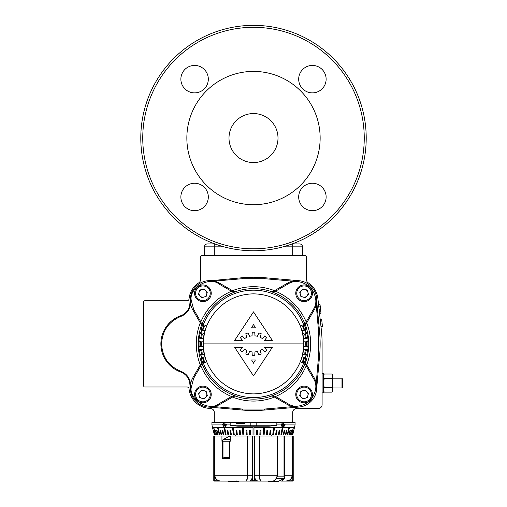 <?xml version="1.0" encoding="UTF-8"?>
<svg xmlns="http://www.w3.org/2000/svg" width="507" height="507" viewBox="0 0 507 507"><rect width="100%" height="100%" fill="white"/><g stroke="black" fill="none" stroke-linecap="round" stroke-linejoin="round"><path stroke-width="0.76" d="M203.928 390.663A3.942 3.942 0 0 0 199.105 395.485A3.942 3.942 0 0 0 205.696 397.254A3.942 3.942 0 0 0 203.928 390.663M208.802 400.359A8.334 8.334 0 0 1 197.02 400.359A8.334 8.334 0 0 1 197.02 388.577A8.334 8.334 0 0 1 208.802 388.577A8.334 8.334 0 0 1 208.802 400.359A8.334 8.334 0 0 0 208.802 388.577A8.334 8.334 0 0 0 197.02 388.577M199.695 397.684L198.516 393.293L201.729 390.073L206.127 391.252L207.306 395.644L204.087 398.863L199.695 397.684M283.578 436.007L284.015 436.007A0.982 0.691 90 0 0 283.857 436.007L277.335 436.007L277.335 475.211L259.654 475.211C259.78 478.893 260.313 480.851 261.263 481.092L249.019 481.092L252.682 480.699L252.682 436.007L254.381 436.007L254.381 475.211L259.356 475.211C259.489 478.925 260.053 480.889 261.048 481.092L253.012 481.092A0.393 0.33 90 0 1 252.682 480.699L256.973 480.699C255.42 479.876 254.558 478.044 254.381 475.211M284.129 436.007L284.129 475.775L284.015 436.007L284.744 436.007L284.89 476.884L284.541 477.068A1.958 1.388 90 0 1 283.635 478.678L278.09 481.53A1.958 1.388 90 0 1 277.614 481.65L269.299 481.65A1.958 1.388 90 0 1 268.33 481.092L262.829 481.092M270.637 481.092L269.775 481.53A1.958 1.388 90 0 1 269.299 481.65M284.921 424.917L283.293 427.674L283.571 423.624L283.838 424.562L285.086 424.53L284.921 424.917L295.068 424.917L295.068 422.287L211.932 422.287L211.932 424.917L222.44 424.917L223.365 423.522L224.202 424.606L223.441 423.827L222.712 424.948L223.365 425.867L223.936 425.658L223.923 427.578L222.769 427.566L222.7 427.205L223.65 427.217L223.65 426.165L222.712 424.822M224.462 424.917L224.797 423.624L225.083 424.562L226.483 424.53L225.133 427.674L224.797 424.955L222.712 424.917M211.932 424.917L213.232 430.614M223.91 426.064L223.333 426.235L223.917 426.013L223.473 425.861M223.365 425.867L223.936 425.658M213.314 430.614L214.404 435.025M213.643 430.614L214.493 435.025M213.815 430.614L214.81 435.025M213.732 428.168L215.507 435.025L214.981 435.025M213.986 428.168L215.507 435.025M215.386 430.614L215.722 430.614L215.386 430.614L216.495 435.025L215.76 435.025M215.722 430.614L216.831 435.025L216.495 435.025M216.692 430.614L217.11 430.614L216.692 430.614L217.763 435.025L216.831 435.025M217.11 430.614L218.181 435.025L217.763 435.025M217.712 428.168L218.206 428.168L217.712 428.168L219.309 435.025L218.181 435.025M218.206 428.168L219.797 435.025L219.309 435.025M237.808 426.203L230.172 425.367A0.982 0.551 -90 0 1 230.165 425.227L276.835 425.227A0.982 0.551 90 0 1 276.828 425.367L269.192 426.203L237.808 426.203L253.012 426.203L253.012 435.025L250.572 435.025L250.471 430.614L249.495 430.614L249.596 435.025L247.175 435.025L246.972 430.614L246.003 430.614L246.212 435.025L243.829 435.025L243.354 428.168L242.403 428.168L242.878 435.025L240.552 435.025L240.147 430.614L239.228 430.614L239.634 435.025L237.377 435.025L236.877 430.614L235.989 430.614L236.49 435.025L234.323 435.025L233.404 428.168L232.555 428.168L233.474 435.025L231.42 435.025L230.742 430.614L229.937 430.614L230.615 435.025L228.676 435.025L227.916 430.614L227.168 430.614L227.928 435.025L226.128 435.025L224.829 428.168L224.132 428.168L225.438 435.025L223.783 435.025L222.884 430.614L222.25 430.614L223.156 435.025L221.673 435.025L220.703 430.614L220.139 430.614L221.109 435.025L219.797 435.025M281.518 426.064L281.968 426.235L281.125 424.923L282.133 423.522L282.988 424.606L282.114 423.896L281.423 424.917L282.063 425.867L282.678 425.658L282.184 427.578L280.941 427.566L281.011 427.205L282.031 427.217L282.31 426.165L281.721 426.184M281.125 424.923L276.835 424.917L276.835 422.287M253.988 426.203L253.988 435.025L253.012 435.025M281.214 425.576L282.063 425.867M282.317 424.46L282.006 423.827L281.265 424.175M295.068 424.917L292.697 435.025L293.768 430.614L292.507 435.025L293.357 430.614L292.019 435.025L291.493 435.025L293.268 428.168L291.24 435.025L290.505 435.025L291.614 430.614L291.278 430.614L290.169 435.025L289.237 435.025L290.308 430.614L289.89 430.614L288.819 435.025L287.691 435.025L289.288 428.168L288.794 428.168L287.203 435.025L285.891 435.025L286.861 430.614L286.297 430.614L285.327 435.025L283.844 435.025L284.75 430.614L284.116 430.614L283.217 435.025L281.562 435.025L282.868 428.168L282.171 428.168L280.872 435.025L279.072 435.025L279.832 430.614L279.084 430.614L278.324 435.025L276.385 435.025L277.063 430.614L276.258 430.614L275.58 435.025L273.527 435.025L274.445 428.168L273.596 428.168L272.677 435.025L270.51 435.025L271.011 430.614L270.123 430.614L269.623 435.025L267.366 435.025L267.772 430.614L266.853 430.614L266.448 435.025L264.122 435.025L264.597 428.168L263.646 428.168L263.171 435.025L260.788 435.025L260.997 430.614L260.028 430.614L259.825 435.025L257.404 435.025L257.505 430.614L256.529 430.614L256.428 435.025L253.988 435.025M256.529 430.614L257.455 430.614L257.404 435.025M257.353 435.025L256.428 435.025M250.572 435.025L249.596 435.025M247.175 435.025L246.212 435.025M243.829 435.025L242.878 435.025M240.552 435.025L239.634 435.025M237.377 435.025L236.49 435.025M234.323 435.025L233.474 435.025M231.42 435.025L230.615 435.025M228.676 435.025L227.928 435.025M226.128 435.025L225.438 435.025M223.783 435.025L223.156 435.025M221.673 435.025L221.109 435.025M290.169 435.025L290.505 435.025M288.819 435.025L289.237 435.025M287.203 435.025L287.691 435.025M286.297 430.614L285.397 435.025L285.891 435.025M284.116 430.614L283.381 435.025L283.844 435.025M282.171 428.168L281.138 435.025L281.562 435.025M279.084 430.614L279.446 430.614L278.685 435.025L279.072 435.025M278.685 435.025L278.324 435.025M276.258 430.614L276.714 430.614L276.036 435.025L276.385 435.025M276.036 435.025L275.58 435.025M273.596 428.168L274.141 428.168L273.527 435.025M273.222 435.025L272.677 435.025M270.123 430.614L270.757 430.614L270.51 435.025M270.256 435.025L269.623 435.025M266.853 430.614L267.563 430.614L267.366 435.025M267.164 435.025L266.448 435.025M263.646 428.168L264.439 428.168L264.122 435.025M263.963 435.025L263.171 435.025M260.028 430.614L260.89 430.614L260.788 435.025M260.687 435.025L259.825 435.025M244.52 422.287L244.52 423.263L236.408 423.263L236.408 422.287M230.165 425.227L230.165 422.287M250.471 430.614L249.545 430.614L249.647 435.025M246.972 430.614L246.11 430.614L246.313 435.025M243.354 428.168L242.561 428.168L243.037 435.025M240.147 430.614L239.437 430.614L239.836 435.025M236.877 430.614L236.243 430.614L236.744 435.025M233.404 428.168L232.859 428.168L233.778 435.025M230.742 430.614L230.286 430.614L230.964 435.025M227.916 430.614L227.554 430.614L228.315 435.025M224.829 428.168L225.862 435.025M222.884 430.614L223.619 435.025M220.703 430.614L221.603 435.025M291.614 430.614L291.278 430.614M290.308 430.614L289.89 430.614M289.288 428.168L288.794 428.168M284.712 424.543L284.471 424.885M283.242 424.828L283.571 424.955M283.476 426.501L284.617 424.936L283.388 424.885M283.407 424.784L283.838 424.948L283.736 426.596M284.617 424.936L283.838 424.948M281.556 427.211L282.184 427.578M281.518 427.325L280.986 427.325M281.366 426.007L282.31 426.165M281.943 423.446L282.602 424.46M225.26 424.885L224.797 424.955M225.241 424.784L224.462 424.955M225.083 423.96L225.019 423.618M226.299 424.898L225.083 424.948L225.19 426.596L225.938 424.936L225.083 424.948M226.331 424.784L225.938 424.936M225.583 426.45L225.19 426.596M223.91 427.325L222.769 427.566M222.839 424.777L223.549 423.446M224.303 424.46L223.346 423.896M244.52 423.263L239.792 423.263L239.792 422.287M216.109 479.4L218.238 480.699C215.887 479.876 214.575 478.044 214.309 475.211L214.626 477.1M214.429 481.092L220.482 481.092L214.429 481.092L213.777 480.699L213.777 436.007L214.214 436.007L214.214 480.699L221.889 481.092M214.214 436.007L214.734 436.007L214.734 475.211C215.241 478.925 217.338 480.889 221.046 481.092M214.309 436.007L214.309 475.211L214.734 475.211M215.006 477.962L215.5 478.722M214.734 436.007L214.784 475.211C215.253 478.893 217.357 480.851 221.096 481.092L245.952 481.092C246.941 480.896 247.505 478.938 247.644 475.211L252.619 475.211C252.448 478.038 251.58 479.863 250.027 480.699M256.973 480.699L257.981 481.092M247.79 481.092L245.724 481.092C246.681 480.864 247.22 478.9 247.346 475.211L247.346 436.007L252.682 436.007M252.619 436.007L252.619 475.211M247.644 436.007L247.644 475.211M254.381 436.007L259.654 436.007L259.438 475.211C259.483 478.76 260.097 480.718 261.263 481.092L272.538 481.092C274.572 480.915 275.922 479.514 276.575 476.884L277.018 476.853L277.183 475.211L277.183 436.007L259.654 436.007M259.356 436.007L259.356 475.211M252.245 481.092L249.019 481.092M244.171 481.092L238.601 481.092M261.086 481.092L259.21 481.092M284.744 436.007L292.216 436.007L292.222 475.211L292.216 436.007L292.691 436.007L292.691 475.211C292.425 478.038 291.119 479.863 288.762 480.699L290.245 479.933M290.891 479.4L291.5 478.722M291.994 477.962L292.374 477.1M286.582 481.092L292.831 481.092L286.518 481.092L292.786 480.699L292.786 436.007L293.223 436.007L293.223 480.699L292.831 481.092M285.111 481.092L285.954 481.092C289.649 480.896 291.753 478.938 292.266 475.211L292.691 475.211M292.266 436.007L292.266 475.211M285.954 481.092L286.518 481.092M284.89 476.884C284.237 479.514 282.887 480.915 280.853 481.092L284.864 481.092M228.049 481.092L228.911 481.53A1.958 1.388 -90 0 0 229.386 481.65A1.958 1.388 -90 0 0 230.355 481.092M229.386 481.65L237.701 481.65A1.958 1.388 -90 0 0 238.67 481.092M225.247 458.55L225.247 457.568M228.714 458.55L228.714 457.568M247.568 436.007L247.568 475.211C247.429 478.817 246.884 480.712 245.927 480.896M247.346 436.007L214.784 436.007L214.784 475.211C215.266 478.938 217.37 480.896 221.096 481.092M246.884 481.092L245.914 481.092M230.248 436.007L230.248 441.28L229.817 441.312L229.817 458.55L222.256 458.55L222.256 441.312L221.933 441.28L222.459 441.008A1.958 1.388 -90 0 1 223.365 439.398L228.911 436.546A1.958 1.388 -90 0 1 229.386 436.426L230.248 436.426M221.933 436.007L221.933 441.28M285.904 481.092C290.283 479.996 291.151 480.256 292.222 475.211L292.222 475.211C291.74 478.9 289.636 480.864 285.904 481.092L280.853 481.092M244.304 481.092L245.718 481.092M245.952 481.092L260.116 481.092M261.282 481.092L262.696 481.092M277.095 476.967L276.537 477.062M284.573 476.853L284.059 476.967L284.129 475.775M229.779 441.166L230.355 441.014M222.256 441.312L222.731 441.014M226.471 458.55L226.471 457.568M222.846 441.166L222.846 458.55L222.871 441.014M224.531 458.55L224.531 457.568M223.84 458.55L223.84 457.568L229.386 457.568L229.665 458.55L229.665 441.267M332.693 389.87L331.99 392.133L332.693 389.87L331.99 392.133L332.693 389.87L331.99 392.133L324.176 392.133L323.479 389.87L324.176 392.133L323.479 389.87L324.176 387.608L331.99 387.608L332.693 389.87L332.693 383.083L331.99 387.608M322.103 373.279L323.479 373.279L323.479 383.083L324.176 378.552L331.99 378.552L332.693 376.289L332.693 383.083L331.99 378.552L332.693 376.289L331.99 374.027L332.693 376.289M300.283 393.451A3.942 3.942 0 0 0 305.113 398.274A3.942 3.942 0 0 0 306.874 391.683A3.942 3.942 0 0 0 300.283 393.451M309.98 388.577A8.334 8.334 0 0 1 309.98 400.359A8.334 8.334 0 0 1 298.198 400.359A8.334 8.334 0 0 1 298.198 388.577A8.334 8.334 0 0 1 309.98 388.577A8.334 8.334 0 0 0 298.198 388.577A8.334 8.334 0 0 0 298.198 400.359M307.305 397.684L302.913 398.863L299.694 395.644L300.873 391.252L305.271 390.073L308.484 393.293L307.305 397.684M341.991 387.982L342.491 387.107L342.491 379.052L341.991 378.178L341.991 387.982L332.693 387.982M215.279 422.287A0.982 0.982 0 0 1 214.296 421.304L214.296 412.451A3.923 3.923 0 0 0 210.804 408.553L208.155 408.262A21.56 21.56 0 0 1 189.086 389.18L189.035 388.749A1.958 1.958 0 0 0 187.089 386.999L144.71 386.999A0.982 0.982 0 0 1 143.728 386.023L143.728 301.735A0.982 0.982 0 0 1 144.71 300.752L187.089 300.752A1.958 1.958 0 0 0 189.035 299.01L189.086 298.572A21.56 21.56 0 0 1 198.788 282.83A3.923 3.923 0 0 0 200.576 279.541L200.576 256.65A0.982 0.982 0 0 1 201.558 255.667L305.442 255.667A0.982 0.982 0 0 1 306.424 256.65L306.424 279.534A3.923 3.923 0 0 0 308.205 282.817A21.56 21.56 0 0 1 317.883 298.528L321.324 329.683A129.374 129.374 0 0 1 322.103 343.879L322.103 404.643A3.923 3.923 0 0 1 318.187 408.566L296.196 408.579A3.923 3.923 0 0 0 292.704 412.476L292.704 421.304A0.982 0.982 0 0 1 291.721 422.287M320.994 326.698L322.458 326.54L322.059 322.953L320.601 323.117M322.059 322.953L321.666 319.366L320.202 319.53M319.524 313.383L320.988 313.225L320.196 306.057L320.012 304.396L318.548 304.555M320.589 309.638L319.131 309.796M320.196 306.057L318.732 306.215M305.113 289.478A3.942 3.942 0 0 0 300.283 294.307A3.942 3.942 0 0 0 306.874 296.075A3.942 3.942 0 0 0 305.113 289.478M309.98 299.181A8.334 8.334 0 0 1 298.198 299.181A8.334 8.334 0 0 1 298.198 287.393A8.334 8.334 0 0 1 309.98 287.393A8.334 8.334 0 0 1 309.98 299.181A8.334 8.334 0 0 0 309.98 287.393A8.334 8.334 0 0 0 298.198 287.393M300.873 296.506L299.694 292.108L302.913 288.895L307.305 290.067L308.484 294.466L305.271 297.679L300.873 296.506M199.105 292.266A3.942 3.942 0 0 0 203.928 297.096A3.942 3.942 0 0 0 205.696 290.498A3.942 3.942 0 0 0 199.105 292.266M208.802 287.393A8.334 8.334 0 0 1 208.802 299.181A8.334 8.334 0 0 1 197.02 299.181A8.334 8.334 0 0 1 197.02 287.393A8.334 8.334 0 0 1 208.802 287.393A8.334 8.334 0 0 0 197.02 287.393A8.334 8.334 0 0 0 197.02 299.181M206.127 296.506L201.729 297.679L198.516 294.466L199.695 290.067L204.087 288.895L207.306 292.108L206.127 296.506M233.258 291.798L235.673 291.721A55.117 55.117 0 0 0 201.342 326.052L201.064 324.22L201.425 323.637L201.342 326.052L201.133 324.347L192.863 310.018A19.602 19.602 0 0 1 219.639 283.242L233.968 291.512L235.673 291.721L233.258 291.798L231.49 291.214L231.984 290.365M160.884 343.879A29.894 29.894 0 0 1 180.765 315.709A13.721 13.721 0 0 0 189.84 303.966L190.309 298.522L190.524 304.029C189.732 309.98 186.557 314.093 180.993 316.355C168.774 321.476 162.303 330.653 161.568 343.879C162.303 357.105 168.774 366.276 180.993 371.397C186.557 373.665 189.732 377.772 190.524 383.729L190.309 389.23L189.84 383.786A13.721 13.721 0 0 0 180.765 372.043A29.894 29.894 0 0 1 160.884 343.879M201.425 364.121L201.342 361.706A55.117 55.117 0 0 0 235.673 396.03L233.841 396.316L233.258 395.954L235.673 396.03L233.968 396.24L219.639 404.516A19.602 19.602 0 0 1 192.863 377.74L201.133 363.411L201.342 361.706L201.425 364.121L200.835 365.889L199.986 365.395M303.528 343.879C305.537 358.512 290.53 393.223 253.5 393.901C216.47 393.223 201.463 358.512 203.472 343.879C201.463 329.246 216.47 294.535 253.5 293.851C290.53 294.535 305.537 329.246 303.528 343.879L203.472 343.879M199.916 346.687L199.048 346.731L199.048 341.021L199.916 341.072L201.399 342.58A52.12 52.12 0 0 0 201.399 345.178L199.916 346.687L203.459 346.503A50.111 50.111 0 0 1 203.459 341.255L199.916 341.072M200.233 355.198L199.283 349.577L200.132 349.488L201.837 350.743A52.12 52.12 0 0 0 202.242 353.309L201.013 355.033L200.233 355.198L201.374 353.493L200.924 350.844L199.308 349.577M201.634 357.777L203.548 358.741A52.12 52.12 0 0 0 204.353 361.212L203.402 363.107L202.832 363.329L200.943 357.961L201.634 357.777A53.691 53.691 0 0 1 200.981 355.039M303.63 363.12L302.647 361.212A52.12 52.12 0 0 0 303.452 358.741L305.334 357.765L306.057 357.961L304.168 363.329L303.63 363.12A53.691 53.691 0 0 1 203.37 363.12M307.933 346.731L306.545 345.223L306.545 342.529L307.933 341.027L307.952 346.731L307.122 346.687A53.691 53.691 0 0 1 306.9 349.488L303.332 349.114A50.111 50.111 0 0 1 302.514 354.298L306.006 355.039L304.758 353.309A52.12 52.12 0 0 0 305.163 350.743L306.868 349.488L307.717 349.577L306.767 355.198L306.019 355.039A53.691 53.691 0 0 1 305.366 357.777M307.122 346.687L305.601 345.178A52.12 52.12 0 0 0 305.601 342.58L306.545 342.529M316.717 301.513L319.67 332.865A127.409 127.409 0 0 1 319.67 354.894L316.761 387.538A19.602 19.602 0 0 1 287.361 404.516L273.032 396.24L271.327 396.03L273.742 395.954L275.51 396.537L275.016 397.387M264.515 410.049L264.432 409.073L292.672 406.62L298.857 407.064L264.515 410.049A127.409 127.409 0 0 1 242.485 410.049L209.366 407.134M319.67 332.865L318.694 332.947L316.241 304.707L316.679 302.02M307.014 365.395L314.137 377.74A19.602 19.602 0 0 1 287.361 404.516L287.849 403.667L275.51 396.537C289.738 390.333 299.954 380.111 306.165 365.889L307.014 365.395L305.867 363.411L305.575 364.121L305.658 361.706L305.936 363.538L305.658 361.706A55.117 55.117 0 0 1 271.327 396.03L273.742 395.954M199.067 341.027L200.455 342.529L200.455 345.223L199.067 346.731M251.63 327.788L255.37 327.788L253.5 324.556L251.63 327.788L255.37 327.788L253.5 324.556M253.5 363.202L255.37 359.964L251.63 359.964L253.5 363.202L255.37 359.964M257.41 336.255L254.964 335.824L254.742 332.167L252.258 332.167L252.036 335.824L249.59 336.255L248.126 332.896L245.794 333.745L246.833 337.256L244.685 338.499L242.162 335.843L240.261 337.44L242.46 340.412L234.665 340.412L253.5 311.881L272.335 340.412L264.54 340.412L266.739 337.44L264.838 335.843L262.315 338.499L260.167 337.256L261.206 333.745L258.874 332.896L257.41 336.255M246.833 350.495L245.794 354.006L248.126 354.856L249.59 351.503L252.036 351.934L252.258 355.584L254.742 355.584L254.964 351.934L257.41 351.503L258.874 354.856L261.206 354.006L260.167 350.495L262.315 349.253L264.838 351.909L266.739 350.312L264.54 347.339L272.335 347.339L253.5 375.877L234.665 347.339L242.46 347.339L240.261 350.312L242.162 351.909L244.685 349.253L246.833 350.495M306.767 355.198L305.626 353.493L306.076 350.844L307.692 349.577M304.156 363.323L303.338 361.478L304.225 358.95L306.032 357.955M200.968 357.955L202.775 358.95L203.662 361.478L202.844 363.323M200.233 332.554L201.013 332.719L202.242 334.443A52.12 52.12 0 0 0 201.837 337.009L200.132 338.27L199.283 338.182L200.233 332.554L201.374 334.259L200.924 336.914L199.308 338.182M202.844 324.436L203.662 326.28L202.775 328.802L200.968 329.803M201.666 329.987L203.548 329.011A52.12 52.12 0 0 1 204.353 326.54L203.402 324.645L206.723 325.919A50.111 50.111 0 0 0 205.101 330.906L200.943 329.797L202.832 324.429L203.402 324.645M234.665 340.412L253.5 311.881L253.855 312.42M271.98 339.88L272.335 340.412M264.54 340.412L266.739 337.44M260.167 337.256L261.206 333.745M254.964 335.824L254.742 332.167M249.59 336.255L248.126 332.896M262.315 349.253L264.838 351.909M266.739 350.312L264.54 347.339L272.335 347.339M253.5 375.877L234.665 347.339L242.46 347.339M242.162 351.909L244.685 349.253M248.126 354.856L249.59 351.503M254.742 355.584L254.964 351.934M261.206 354.006L260.167 350.495M303.338 326.28L304.225 328.802L303.452 329.011A52.12 52.12 0 0 0 302.647 326.54L303.338 326.28L304.168 324.429L306.057 329.797L301.899 330.906A50.111 50.111 0 0 0 300.277 325.919L303.598 324.645L302.647 326.54M305.626 334.259L306.076 336.914L305.163 337.009A52.12 52.12 0 0 0 304.758 334.443L305.626 334.259L306.767 332.554L307.717 338.182L303.332 338.638A50.111 50.111 0 0 0 302.514 333.46L305.987 332.719L304.758 334.443M307.084 346.687L303.541 346.503A50.111 50.111 0 0 0 303.541 341.255L307.084 341.072L305.601 342.58M305.163 337.009L306.868 338.27M303.452 329.011L305.334 329.987M304.225 328.802L306.032 329.803M306.076 336.914L307.692 338.182M307.084 341.072L307.952 341.021M305.366 329.981A53.691 53.691 0 0 1 306.019 332.712L306.767 332.554M303.598 324.645L304.168 324.429M305.746 325.9L305.575 323.637L305.867 324.347L307.014 322.357L306.165 321.869C299.954 307.641 289.738 297.425 275.51 291.214L273.742 291.798L271.327 291.721L273.159 291.443L271.327 291.721A55.117 55.117 0 0 1 305.658 326.052L305.746 325.9A55.257 55.257 0 0 1 305.746 361.859M275.016 290.365L287.361 283.242L287.849 284.091L275.51 291.214L275.016 290.365L273.032 291.512L273.742 291.798M314.137 377.74L313.288 378.228L306.165 365.889L305.575 364.121M305.575 323.637L306.165 321.869L313.288 309.53L314.137 310.018L307.014 322.357M231.984 397.387L231.49 396.537L233.258 395.954M199.986 322.357L200.835 321.869L201.425 323.637M211.235 280.663L242.485 277.709A127.409 127.409 0 0 1 264.515 277.709L298.857 280.688L292.672 281.138L264.432 278.685L264.515 277.709M316.761 300.22A19.602 19.602 0 0 1 314.137 310.018A19.602 19.602 0 0 0 287.361 283.242M316.761 387.538L316.241 383.051L318.694 354.805L318.694 332.947M209.638 407.14L210.443 407.134M211.178 407.096L214.328 406.62L242.568 409.073L264.432 409.073M242.485 277.709L242.568 278.685L214.328 281.138L211.311 280.669M322.103 392.881L323.479 392.881L323.479 383.083L324.176 387.608M324.176 378.552L323.479 376.289L324.176 374.027L331.99 374.027L332.693 375.243M278.001 138.062A24.501 24.501 0 0 1 253.5 162.563A24.501 24.501 0 0 1 228.999 138.062A24.501 24.501 0 0 1 253.5 113.555A24.501 24.501 0 0 1 278.001 138.062M253.5 250.769A112.712 112.712 0 0 1 140.788 138.062A112.712 112.712 0 0 1 253.5 25.35A112.712 112.712 0 0 1 366.212 138.062A112.712 112.712 0 0 1 253.5 250.769M253.5 248.81A110.748 110.748 0 0 1 142.752 138.062A110.748 110.748 0 0 1 253.5 27.308A110.748 110.748 0 0 1 364.248 138.062A110.748 110.748 0 0 1 253.5 248.81M253.5 204.708A66.645 66.645 0 0 1 186.855 138.062A66.645 66.645 0 0 1 253.5 71.411A66.645 66.645 0 0 1 320.145 138.062A66.645 66.645 0 0 1 253.5 204.708M298.686 79.155A13.721 13.721 0 0 1 312.407 65.428A13.721 13.721 0 0 1 326.128 79.155A13.721 13.721 0 0 1 312.407 92.876A13.721 13.721 0 0 1 298.686 79.155M180.872 196.97A13.721 13.721 0 0 1 194.593 183.249A13.721 13.721 0 0 1 208.314 196.97A13.721 13.721 0 0 1 194.593 210.69A13.721 13.721 0 0 1 180.872 196.97M298.686 196.97A13.721 13.721 0 0 1 312.407 183.249A13.721 13.721 0 0 1 326.128 196.97A13.721 13.721 0 0 1 312.407 210.69A13.721 13.721 0 0 1 298.686 196.97M180.872 79.155A13.721 13.721 0 0 1 194.593 65.428A13.721 13.721 0 0 1 208.314 79.155A13.721 13.721 0 0 1 194.593 92.876A13.721 13.721 0 0 1 180.872 79.155M292.222 243.911L299.561 243.911A2.941 2.941 0 0 1 301.646 244.773A2.941 2.941 0 0 0 299.561 243.911A2.941 2.941 0 0 1 302.502 246.852L302.502 255.667M214.778 243.911L207.439 243.911A2.941 2.941 0 0 0 205.354 244.773A2.941 2.941 0 0 1 207.439 243.911M214.296 243.911L214.296 246.852L204.498 246.852A2.941 2.941 0 0 1 205.354 244.773A2.941 2.941 0 0 0 204.498 246.852L204.498 255.667M197.711 389.268A7.352 7.352 0 0 0 197.711 399.668A7.352 7.352 0 0 0 208.104 399.668A7.352 7.352 0 0 0 208.104 389.268A7.352 7.352 0 0 0 197.711 389.268M284.066 476.834L277.171 476.834M283.635 478.678L275.941 478.678M278.09 481.53L269.775 481.53M226.287 424.917L230.165 424.917M222.744 427.452L212.268 427.452M225.038 427.452L223.917 427.452M253.012 427.452L225.209 427.452M280.967 427.452L253.988 427.452M281.423 424.917L283.242 424.917M283.331 427.452L282.222 427.452M294.732 427.452L283.495 427.452M256.25 426.203A0.982 0.551 -90 0 0 256.802 425.227L256.802 422.287M250.75 426.203A0.982 0.551 -90 0 1 250.198 425.227L250.198 422.287M236.047 480.699L236.262 481.092M254.318 436.007L254.318 480.699A0.393 0.33 90 0 1 253.988 481.092M292.571 481.092L293.223 480.699M245.737 481.092C246.732 481.339 247.346 479.381 247.568 475.211L214.784 475.211M292.216 475.211L284.154 475.211M261.073 480.896C260.116 480.706 259.571 478.811 259.438 475.211M225.362 457.568L225.362 458.55M225.501 458.55L225.501 457.568M226.059 457.568L226.059 458.55M228.968 458.55L228.968 457.568M228.828 457.568L228.828 458.55M222.871 441.242L229.677 441.242M223.365 439.398L230.248 439.398M228.911 436.546L230.248 436.546M298.896 399.668A7.352 7.352 0 0 0 309.289 399.668A7.352 7.352 0 0 0 309.289 389.268A7.352 7.352 0 0 0 298.896 389.268A7.352 7.352 0 0 0 298.896 399.668M298.896 288.09A7.352 7.352 0 0 0 298.896 298.484A7.352 7.352 0 0 0 309.289 298.484A7.352 7.352 0 0 0 309.289 288.09A7.352 7.352 0 0 0 298.896 288.09M197.711 298.484A7.352 7.352 0 0 0 208.104 298.484A7.352 7.352 0 0 0 208.104 288.09A7.352 7.352 0 0 0 197.711 288.09A7.352 7.352 0 0 0 197.711 298.484M193.712 309.53L191.215 300.22C188.984 287.792 209.505 275.941 219.151 284.091L231.49 291.214C217.262 297.425 207.046 307.641 200.835 321.869L193.712 309.53L192.863 310.018M219.639 283.242L219.151 284.091M180.765 315.709L180.993 316.355M219.151 403.667C209.505 411.817 188.984 399.966 191.215 387.538L193.712 378.228L200.835 365.889C207.046 380.111 217.262 390.333 231.49 396.537L219.151 403.667L219.639 404.516M192.863 377.74L193.712 378.228M200.284 322.87C197.635 329.62 196.298 336.623 196.285 343.879C196.298 351.129 197.635 358.132 200.284 364.888M201.254 361.859A55.257 55.257 0 0 1 201.254 325.9M200.1 349.488A53.691 53.691 0 0 1 199.878 346.687M200.132 349.488L203.668 349.114A50.111 50.111 0 0 0 204.486 354.298L201.013 355.033M201.666 357.765L205.101 356.846A50.111 50.111 0 0 0 206.723 361.833L203.402 363.107M303.598 363.107L300.277 361.833A50.111 50.111 0 0 0 301.899 356.846L305.334 357.765M320.145 343.879A127.409 127.409 0 0 1 319.67 354.894L318.694 354.805M271.479 396.125A55.257 55.257 0 0 1 235.521 396.125M201.399 345.178L200.455 345.223M305.626 353.493L304.758 353.309M305.163 350.743L306.076 350.844M303.338 361.478L302.647 361.212M303.452 358.741L304.225 358.95M202.775 358.95L203.548 358.741M204.353 361.212L203.662 361.478M200.924 350.844L201.837 350.743M202.242 353.309L201.374 353.493M200.455 342.529L201.399 342.58M201.374 334.259L202.242 334.443M201.837 337.009L200.924 336.914M203.662 326.28L204.353 326.54M203.548 329.011L202.775 328.802M306.545 345.223L305.601 345.178M201.634 329.981A53.691 53.691 0 0 0 200.981 332.712L204.486 333.46A50.111 50.111 0 0 0 203.668 338.638L200.119 338.264A53.691 53.691 0 0 0 199.878 341.065M307.122 341.065A53.691 53.691 0 0 0 306.9 338.264M203.37 324.638A53.691 53.691 0 0 1 303.63 324.638M235.521 291.633A55.257 55.257 0 0 1 271.479 291.633M306.716 364.888C312.02 350.882 312.02 336.876 306.716 322.87M232.491 397.095C246.497 402.393 260.503 402.393 274.509 397.095M274.509 290.663C260.503 285.359 246.497 285.359 232.491 290.663M287.849 284.091C294.155 279.87 301.652 280.853 310.328 287.051C316.52 295.727 317.509 303.218 313.288 309.53M313.288 378.228C317.509 384.534 316.52 392.025 310.328 400.707C301.652 406.899 294.155 407.888 287.849 403.667M242.568 278.685L264.432 278.685M242.485 410.049L242.568 409.073M189.84 383.786L190.524 383.729M180.765 372.043L180.993 371.397M189.84 303.966L190.524 304.029M214.296 255.667L214.296 246.852L224.031 246.852M282.969 246.852L302.502 246.852A2.941 2.941 0 0 0 301.646 244.773M292.704 243.911L292.704 255.667M224.202 425.601L223.631 425.817M213.777 480.699L214.169 481.092M284.015 436.007L284.015 477.017M277.335 475.211L277.158 476.897M222.985 458.55L222.985 441.058M332.693 378.178L341.991 378.178M271.239 435.025L271.239 436.007M235.761 435.025L235.761 436.007M323.479 390.922L324.176 392.133M323.479 375.243L324.176 374.027M332.693 390.922L331.99 392.133"/></g></svg>
